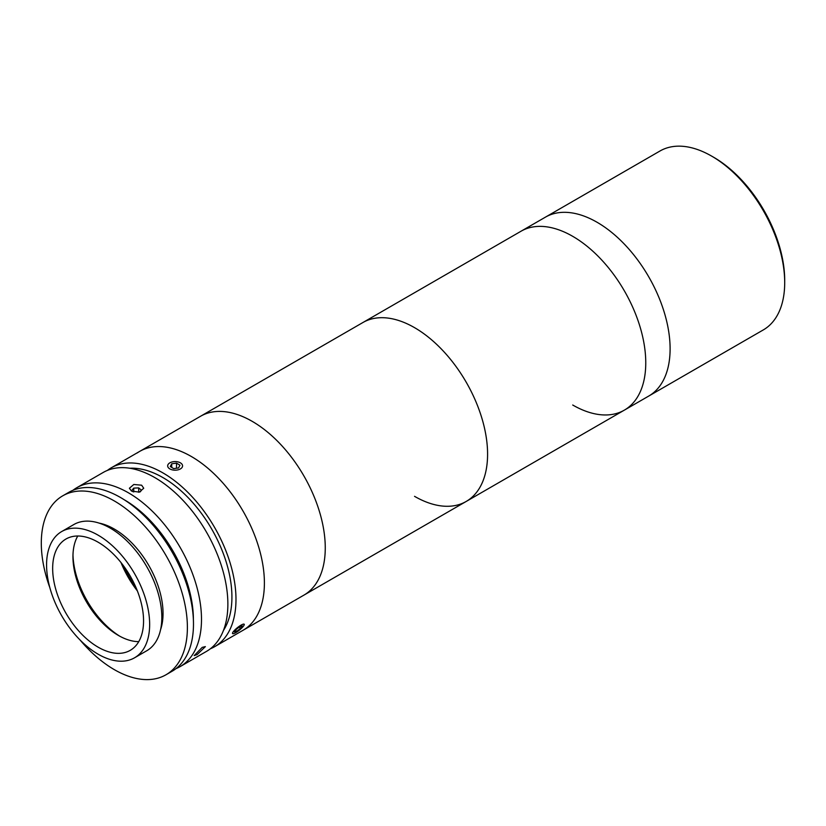 <?xml version="1.0" encoding="UTF-8"?>
<svg xmlns="http://www.w3.org/2000/svg" width="826" height="826" viewBox="0 0 826 826"><rect width="100%" height="100%" fill="white"/><g stroke="black" fill="none" stroke-linecap="round" stroke-linejoin="round"><path stroke-width="1.24" d="M713.685 157.281L711.661 156.114L713.685 157.281A100.431 57.985 60 0 1 784.7 280.282L784.7 282.626A103.302 59.637 -120 0 0 711.661 156.114A103.302 59.637 -120 0 0 711.651 156.114A103.302 59.637 -120 0 0 660.005 150.993L545.418 217.155A103.302 59.637 60 0 1 597.064 222.266A103.302 59.637 60 0 1 664.548 313.302A103.302 59.637 60 0 1 648.709 396.077L763.307 329.915A103.302 59.637 -120 0 0 784.7 282.626M137.24 452.947A103.302 59.637 60 0 1 139.697 451.388L362.893 322.532A103.302 59.637 60 0 1 414.538 327.643A103.302 59.637 60 0 1 482.023 418.679A103.302 59.637 60 0 1 466.194 501.454A103.302 59.637 60 0 1 414.538 496.333M107.39 470.407A103.302 59.637 60 0 1 111.293 467.795L139.697 451.388A103.302 59.637 60 0 1 191.353 456.51A103.302 59.637 60 0 1 258.837 547.535A103.302 59.637 60 0 1 242.999 630.31L303.865 595.164A103.302 59.637 60 0 0 325.217 544.964A103.302 59.637 60 0 0 279.012 442.705A103.302 59.637 60 0 0 200.573 416.242A103.302 59.637 60 0 1 302.595 473.711A103.302 59.637 60 0 1 306.322 593.605A103.302 59.637 60 0 1 303.865 595.164L466.194 501.454A103.302 59.637 60 0 0 487.546 451.254A103.302 59.637 60 0 0 441.332 348.995A103.302 59.637 60 0 0 362.893 322.532L521.061 231.208A103.302 59.637 60 0 1 572.717 236.329A103.302 59.637 60 0 1 640.202 327.354A103.302 59.637 60 0 1 624.363 410.13A103.302 59.637 60 0 1 572.717 405.019M572.717 236.329A103.302 59.637 60 0 1 640.202 327.354A103.302 59.637 60 0 1 624.363 410.13L648.709 396.077A103.302 59.637 60 0 0 664.548 313.302A103.302 59.637 60 0 0 597.064 222.266A103.302 59.637 60 0 0 545.418 217.155L521.061 231.208A103.302 59.637 60 0 1 572.717 236.329M135.877 587.286A75.755 43.737 60 0 1 123.404 565.676M202.205 647.377L205.364 646.613L197.135 654.595L194.182 655.607L202.205 647.377M72.946 490.293A103.302 59.637 60 0 1 76.797 487.701A103.302 59.637 60 0 1 128.453 492.823A103.302 59.637 60 0 1 195.938 583.848A103.302 59.637 60 0 1 180.099 666.623A103.302 59.637 60 0 1 175.938 668.668M76.797 487.701L103.178 472.472A103.302 59.637 60 0 1 154.823 477.593A103.302 59.637 60 0 1 222.308 568.618A103.302 59.637 60 0 1 206.479 651.394L180.099 666.623M141.638 485.203L143.734 488.238L139.315 492.131L131.489 491.067L129.393 488.238L133.812 484.48L141.638 485.203M193.377 619.51A97.561 56.323 -120 0 0 124.396 499.854A97.561 56.323 -120 0 0 124.241 499.761M129.816 468.249A97.561 56.323 60 0 1 162.939 477.593A97.561 56.323 60 0 1 223.454 630.434M111.293 467.795A103.302 59.637 60 0 1 162.939 472.906A103.302 59.637 60 0 1 230.423 563.931A103.302 59.637 60 0 1 214.595 646.717A103.302 59.637 60 0 1 210.372 648.782M160.595 629.598A68.868 39.762 -120 0 0 163.042 613.419A68.868 39.762 -120 0 0 99.12 523.106M80.091 640.026A103.302 59.637 -120 0 0 165.995 674.77L172.087 671.259A103.302 59.637 -120 0 0 193.48 623.971A103.302 59.637 -120 0 0 148.381 520.008A103.302 59.637 -120 0 0 68.785 492.337L62.693 495.848A103.302 59.637 -120 0 0 41.3 543.136A103.302 59.637 -120 0 0 49.828 587.606M165.995 674.77A103.302 59.637 -120 0 0 187.388 627.481A103.302 59.637 -120 0 0 142.299 523.519A103.302 59.637 -120 0 0 62.693 495.848M134.555 657.795L146.729 650.774A72.884 42.085 -120 0 0 161.824 617.404A72.884 42.085 -120 0 0 130.012 544.055A72.884 42.085 -120 0 0 73.844 524.531L61.671 531.562A72.884 42.085 -120 0 0 46.576 564.922A72.884 42.085 -120 0 0 78.387 638.271A72.884 42.085 -120 0 0 134.555 657.795A72.884 42.085 -120 0 0 149.651 624.435A72.884 42.085 -120 0 0 117.839 551.087A72.884 42.085 -120 0 0 61.671 531.562M143.559 620.925A64.273 37.108 -120 0 0 115.506 556.239A64.273 37.108 -120 0 0 65.977 539.017A64.273 37.108 -120 0 0 52.657 568.443A64.273 37.108 -120 0 0 80.721 633.129A64.273 37.108 -120 0 0 130.25 650.341A64.273 37.108 -120 0 0 143.559 620.925M77.768 536.002A64.273 37.108 -120 0 0 72.956 556.724A64.273 37.108 -120 0 0 118.407 635.442A64.273 37.108 -120 0 0 138.747 641.637M72.977 554.896A68.868 39.762 -120 0 0 119.997 636.34M120.999 562.547A68.868 39.762 -120 0 0 137.384 590.92M140.141 491.914L141.514 490.241L138.675 487.887L133.729 488.125L131.623 490.716L132.738 491.646M138.675 492.255L138.675 487.887M133.729 491.966L133.729 488.125M172.995 470.004A7.455 4.306 0 0 0 181.524 468.084A7.455 4.306 0 0 0 180.388 462.839A7.455 4.306 0 0 0 177.239 461.755A7.455 4.306 0 0 0 169.846 462.839A7.455 4.306 0 0 0 172.995 470.004M170.29 466.545L173.697 468.621L178.53 467.96L179.944 465.214L176.527 463.128L171.705 463.799L170.29 466.545M176.527 468.239L176.527 463.128M171.705 467.402L171.705 463.799M232.488 633.377A7.455 1.58 141.2 0 0 232.911 633.738A7.455 1.58 141.2 0 0 239.364 630.145A7.455 1.58 141.2 0 0 244.259 624.621A7.455 1.58 141.2 0 0 244.269 624.456A7.455 1.58 141.2 0 0 238.187 627.068A7.455 1.58 141.2 0 0 232.488 633.377M236.298 629.34L234.45 631.89L236.525 631.467L240.449 628.493L242.297 625.943L240.221 626.366L236.298 629.34M235.596 630.31L236.525 631.467M239.303 627.068L240.449 628.493M139.697 451.388A103.302 59.637 60 0 1 241.729 508.857A103.302 59.637 60 0 1 245.456 628.751A103.302 59.637 60 0 1 242.999 630.31L214.595 646.717M466.194 501.454L624.363 410.13"/></g></svg>
